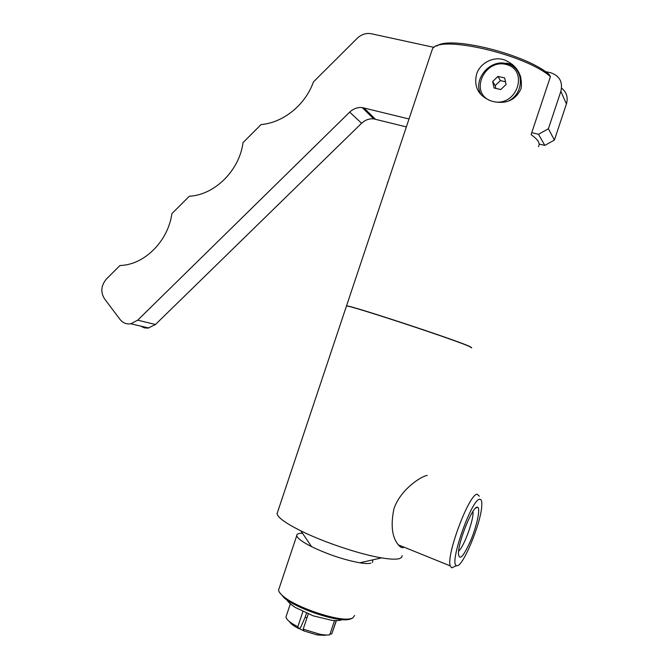 <?xml version="1.0" encoding="UTF-8"?>
<svg xmlns="http://www.w3.org/2000/svg" width="669" height="669" viewBox="0 0 669 669"><rect width="100%" height="100%" fill="white"/><g stroke="black" fill="none" stroke-linecap="round" stroke-linejoin="round"><path stroke-width="1" d="M140.49 326.046L144.429 327.885L148.167 328.094L155.451 324.507L361.594 123.255C365.149 119.935 369.188 118.48 373.72 118.881L406.367 126.909M539.314 144.069L544.817 145.407L554.4 140.064L566.426 103.963C568.249 97.457 566.626 92.188 561.575 88.166M409.018 118.973L362.18 107.567C357.522 107.165 353.357 108.679 349.695 112.116L137.714 320.167L130.89 323.788C126.474 324.415 122.845 322.951 120.002 319.406L104.481 298.792C100.409 292.044 101.061 285.446 106.43 279.023L119.91 265.56L122.452 265.367C145.917 263.377 168.279 240.246 171.866 213.662L189.327 196.234C214.632 194.98 239.452 170.511 243.039 142.581L261.094 124.551C283.204 122.753 305.373 104.924 313.443 81.911L357.213 38.3C361.419 34.345 366.119 32.831 371.303 33.751L434.148 47.407M506.441 63.12L512.529 64.441M545.285 71.566L550.838 72.779C559.644 75.89 562.989 82.086 560.856 91.36L548.404 128.724L554.4 140.064M548.404 128.724L538.512 134.285L544.817 145.407M538.512 134.285L531.755 132.663M538.47 146.67L539.331 144.479L538.486 141.753C537.266 139.662 534.799 137.287 531.094 134.636L550.436 76.634C525.265 54.189 438.647 34.545 432.467 48.946L431.931 50.443M471.712 347.688L470.165 346.676C458.65 340.864 348.206 304.495 346.517 305.909L346.417 306.201M387.568 182.303L387.577 183.105M476.545 74.284C479.974 63.003 493.68 55.82 504.752 60.034C517.17 65.512 522.64 74.978 521.151 88.425C515.883 99.949 506.567 104.322 493.229 101.546L491.029 100.91C478.519 95.876 473.694 87.003 476.545 74.284M520.423 75.823L519.462 74.694M519.863 75.856L520.875 77.253M507.972 101.253C525.399 93.259 524.095 66.515 506.282 63.538C489.014 58.922 471.77 81.108 481.521 95.19M489.047 100.149C469.697 90.7 485.309 58.579 506.416 64.525C527.983 69.852 518.258 104.372 495.813 102.056M494.073 88.024L492.677 81.476L497.945 76.425L504.652 77.922L506.073 84.486L500.772 89.546L494.073 88.024M492.677 81.476L495.202 85.624L495.796 88.417M505.488 81.769L500.42 80.631L495.202 85.624M497.945 76.425L500.42 80.631M550.436 76.634L549.073 74.368C526.01 54.181 449.392 35.306 436.84 46.061M471.402 347.821L470.123 346.801C458.6 340.989 348.164 304.621 346.475 306.026L346.383 306.318M404.068 547.167L403.181 547.593C401.718 547.953 400.095 547.033 398.314 544.834C392.017 537.215 390.562 525.19 393.941 508.749C400.848 488.596 422.507 475.651 427.232 475.45M402.136 555.605L401.676 557.402L399.51 558.598C396.182 559.543 390.211 559.309 381.606 557.887C360.173 554.425 323.696 542.225 300.899 530.885C285.847 523.35 277.894 517.63 277.033 513.742L277.668 511.827M479.313 496.197L477.29 494.257C469.596 492.844 445.98 554.977 450.237 565.89L451.65 567.839L454.677 566.467M479.715 499.317C471.653 498.422 448.33 565.255 456.634 565.589C462.388 568.608 481.722 521.603 481.805 504.944C481.939 501.048 481.237 499.174 479.715 499.317M477.089 507.194L477.574 507.211C480.66 507.98 477.039 525.349 470.775 540.376C463.299 557.034 459.177 561.324 458.416 553.246C458.566 540.853 472.49 506.734 477.089 507.194M458.591 551.164C464.018 546.974 474.371 518.216 472.908 511.459M370.894 563.147C368.703 563.741 364.998 563.624 359.763 562.796C344.05 559.869 327.986 554.492 311.578 546.673C302.237 541.923 297.295 538.244 296.752 535.643C296.61 534.013 298.525 533.21 302.497 533.243M372.357 559.97L372.8 561.09L372.365 562.395M354.662 615.472L352.53 618.206L349.971 618.85C337.552 621.342 296.844 607.72 283.765 596.698C280.411 594.022 278.689 591.797 278.588 590.016L279.132 588.394M350.999 618.909L348.516 619.536C336.457 621.961 297.078 608.79 284.4 598.086L279.542 592.45M321.195 634.488L318.135 634.672M303.943 630.917L298.859 628.442M306.895 618.056L305.164 617.178L306.486 613.23M289.568 621.702C290.681 623.709 293.699 625.983 298.625 628.534L300.515 627.806L305.164 617.178M298.625 628.534L297.839 626.736L302.89 611.608M303.191 629.161L303.952 630.951L317.139 634.923L319.841 634.245L303.191 629.161L308.258 613.966M325.101 635.383L317.139 634.923M319.841 634.245C324.189 635.048 327.509 635.224 329.792 634.756L334.517 620.606M297.839 626.736C290.246 622.847 286.29 619.586 285.964 616.969L286.332 615.881M336.214 620.64L331.791 633.886L330.001 634.128M336.39 620.64L331.791 633.886M363.852 107.868L375.351 119.182M349.695 112.116L361.594 123.255M137.714 320.167L155.451 324.507M560.856 91.36L566.426 103.963M373.72 118.881L362.18 107.567M148.794 328.002L130.89 323.788M432.4 49.029L346.517 305.909M346.475 306.026L277.033 513.742M398.314 544.834L450.237 565.89M456.634 565.589L451.65 567.839M475.492 508.181L477.574 507.211M359.763 562.796L381.606 557.887M311.578 546.673L300.899 530.885M296.752 535.643L278.588 590.016M348.516 619.536L349.971 618.85M284.4 598.086L283.765 596.698M290.354 603.839L285.964 616.969M286.842 599.876C288.038 601.991 290.839 604.517 295.255 607.444L313.234 615.848L332.292 620.447C340.471 620.815 339.609 620.322 342.461 619.636"/></g></svg>
